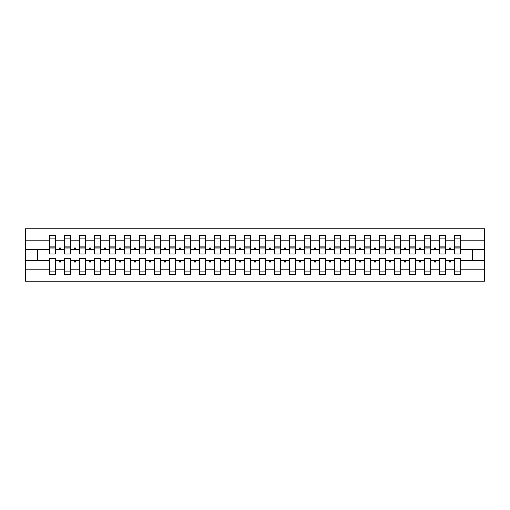<?xml version="1.0" encoding="UTF-8"?>
<svg xmlns="http://www.w3.org/2000/svg" width="510" height="510" viewBox="0 0 510 510"><rect width="100%" height="100%" fill="white"/><g stroke="black" fill="none" stroke-linecap="round" stroke-linejoin="round"><path stroke-width="0.76" d="M454.353 269.21L445.651 269.21L445.651 258.302L439.352 258.302L439.352 269.21L430.65 269.21L430.65 258.302L424.352 258.302L424.352 269.21L415.65 269.21L415.65 258.302L409.351 258.302L409.351 269.21L400.65 269.21L400.65 258.302L394.351 258.302L394.351 269.21L385.649 269.21L385.649 258.302L379.351 258.302L379.351 269.21L370.649 269.21L370.649 258.302L364.35 258.302L364.35 269.21L355.648 269.21L355.648 258.302L349.35 258.302L349.35 269.21L340.648 269.21L340.648 258.302L334.35 258.302L334.35 269.21L325.648 269.21L325.648 258.302L319.349 258.302L319.349 269.21L310.647 269.21L310.647 258.302L304.349 258.302L304.349 269.21L295.647 269.21L295.647 258.302L289.349 258.302L289.349 269.21L280.653 269.21L280.653 258.302L274.348 258.302L274.348 269.21L265.653 269.21L265.653 258.302L259.348 258.302L259.348 269.21L250.652 269.21L250.652 258.302L244.347 258.302L244.347 269.21L235.652 269.21L235.652 258.302L229.347 258.302L229.347 269.21L220.651 269.21L220.651 258.302L214.353 258.302L214.353 269.21L205.651 269.21L205.651 258.302L199.353 258.302L199.353 269.21L190.651 269.21L190.651 258.302L184.352 258.302L184.352 269.21L175.65 269.21L175.65 258.302L169.352 258.302L169.352 269.21L160.65 269.21L160.65 258.302L154.351 258.302L154.351 269.21L145.65 269.21L145.65 258.302L139.351 258.302L139.351 269.21L130.649 269.21L130.649 258.302L124.351 258.302L124.351 269.21L115.649 269.21L115.649 258.302L109.35 258.302L109.35 269.21L100.648 269.21L100.648 258.302L94.35 258.302L94.35 269.21L85.648 269.21L85.648 258.302L79.35 258.302L79.35 269.21L70.648 269.21L70.648 258.302L64.349 258.302L64.349 260.553L55.647 260.553L55.647 258.302L49.349 258.302L49.349 269.21L25.5 269.21L25.5 281.252L484.5 281.252L484.5 269.21L460.651 269.21L460.651 274.501L454.353 274.501L454.353 260.553L449.081 260.553L449.622 262.051L450.375 262.051L450.923 260.553M460.651 269.21L460.651 258.302L454.353 258.302L454.353 260.553M484.5 269.21L484.5 249.447L460.651 249.447L460.651 235.499L454.353 235.499L454.353 240.79L445.651 240.79L445.351 251.698M454.652 251.698L454.353 240.79M439.352 269.21L439.352 274.501L445.651 274.501L445.651 269.21M445.651 240.79L445.651 235.499L439.352 235.499L439.352 240.79L430.65 240.79L430.351 251.698M439.652 251.698L439.352 240.79M424.352 269.21L424.352 274.501L430.65 274.501L430.65 269.21M430.65 240.79L430.65 235.499L424.352 235.499L424.352 240.79L415.65 240.79L415.35 251.698M424.651 251.698L424.352 240.79M409.351 269.21L409.351 274.501L415.65 274.501L415.65 269.21M415.65 240.79L415.65 235.499L409.351 235.499L409.351 240.79L400.65 240.79L400.35 251.698M409.651 251.698L409.351 240.79M394.351 269.21L394.351 274.501L400.65 274.501L400.65 269.21M400.65 240.79L400.65 235.499L394.351 235.499L394.351 240.79L385.649 240.79L385.35 251.698M394.651 251.698L394.351 240.79M379.351 269.21L379.351 274.501L385.649 274.501L385.649 269.21M385.649 240.79L385.649 235.499L379.351 235.499L379.351 240.79L370.649 240.79L370.349 251.698M379.65 251.698L379.351 240.79M364.35 269.21L364.35 274.501L370.649 274.501L370.649 269.21M370.649 240.79L370.649 235.499L364.35 235.499L364.35 240.79L355.648 240.79L355.349 251.698M364.65 251.698L364.35 240.79M349.35 269.21L349.35 274.501L355.648 274.501L355.648 269.21M355.648 240.79L355.648 235.499L349.35 235.499L349.35 240.79L340.648 240.79L340.349 251.698M349.65 251.698L349.35 240.79M334.35 269.21L334.35 274.501L340.648 274.501L340.648 269.21M340.648 240.79L340.648 235.499L334.35 235.499L334.35 240.79L325.648 240.79L325.348 251.698M334.649 251.698L334.35 240.79M319.349 269.21L319.349 274.501L325.648 274.501L325.648 269.21M325.648 240.79L325.648 235.499L319.349 235.499L319.349 240.79L310.647 240.79L310.348 251.698M319.649 251.698L319.349 240.79M304.349 269.21L304.349 274.501L310.647 274.501L310.647 269.21M310.647 240.79L310.647 235.499L304.349 235.499L304.349 240.79L295.647 240.79L295.347 251.698M304.648 251.698L304.349 240.79M289.349 269.21L289.349 274.501L295.647 274.501L295.647 269.21M295.647 240.79L295.647 235.499L289.349 235.499L289.349 240.79L280.653 240.79L280.347 251.698M289.648 251.698L289.349 240.79M274.348 269.21L274.348 274.501L280.653 274.501L280.653 269.21M280.653 240.79L280.653 235.499L274.348 235.499L274.348 240.79L265.653 240.79L265.353 251.698M274.648 251.698L274.348 240.79M259.348 269.21L259.348 274.501L265.653 274.501L265.653 269.21M265.653 240.79L265.653 235.499L259.348 235.499L259.348 240.79L250.652 240.79L250.353 251.698M259.647 251.698L259.348 240.79M244.347 269.21L244.347 274.501L250.652 274.501L250.652 269.21M250.652 240.79L250.652 235.499L244.347 235.499L244.347 240.79L235.652 240.79L235.352 251.698M244.647 251.698L244.347 240.79M229.347 269.21L229.347 274.501L235.652 274.501L235.652 269.21M235.652 240.79L235.652 235.499L229.347 235.499L229.347 240.79L220.651 240.79L220.352 251.698M229.653 251.698L229.347 240.79M214.353 269.21L214.353 274.501L220.651 274.501L220.651 269.21M220.651 240.79L220.651 235.499L214.353 235.499L214.353 240.79L205.651 240.79L205.351 251.698M214.653 251.698L214.353 240.79M199.353 269.21L199.353 274.501L205.651 274.501L205.651 269.21M205.651 240.79L205.651 235.499L199.353 235.499L199.353 240.79L190.651 240.79L190.351 251.698M199.652 251.698L199.353 240.79M184.352 269.21L184.352 274.501L190.651 274.501L190.651 269.21M190.651 240.79L190.651 235.499L184.352 235.499L184.352 240.79L175.65 240.79L175.351 251.698M184.652 251.698L184.352 240.79M169.352 269.21L169.352 274.501L175.65 274.501L175.65 269.21M175.65 240.79L175.65 235.499L169.352 235.499L169.352 240.79L160.65 240.79L160.35 251.698M169.651 251.698L169.352 240.79M154.351 269.21L154.351 274.501L160.65 274.501L160.65 269.21M160.65 240.79L160.65 235.499L154.351 235.499L154.351 240.79L145.65 240.79L145.35 251.698M154.651 251.698L154.351 240.79M139.351 269.21L139.351 274.501L145.65 274.501L145.65 269.21M145.65 240.79L145.65 235.499L139.351 235.499L139.351 240.79L130.649 240.79L130.35 251.698M139.651 251.698L139.351 240.79M124.351 269.21L124.351 274.501L130.649 274.501L130.649 269.21M130.649 240.79L130.649 235.499L124.351 235.499L124.351 240.79L115.649 240.79L115.349 251.698M124.65 251.698L124.351 240.79M109.35 269.21L109.35 274.501L115.649 274.501L115.649 269.21M115.649 240.79L115.649 235.499L109.35 235.499L109.35 240.79L100.648 240.79L100.349 251.698M109.65 251.698L109.35 240.79M94.35 269.21L94.35 274.501L100.648 274.501L100.648 269.21M100.648 240.79L100.648 235.499L94.35 235.499L94.35 240.79L85.648 240.79L85.348 251.698M94.65 251.698L94.35 240.79M79.35 269.21L79.35 274.501L85.648 274.501L85.648 269.21M85.648 240.79L85.648 235.499L79.35 235.499L79.35 240.79L70.648 240.79L70.348 251.698M79.649 251.698L79.35 240.79M70.648 269.21L70.648 274.501L64.349 274.501L64.349 260.553M70.648 240.79L70.648 235.499L64.349 235.499L64.349 240.79L55.647 240.79L55.647 235.499L49.349 235.499L49.349 240.79L25.5 240.79L25.5 228.748L484.5 228.748L484.5 240.79L460.651 240.79M64.649 251.698L64.349 240.79M49.349 269.21L49.349 274.501L55.647 274.501L55.647 260.553M49.648 251.698L49.349 240.79M460.651 249.447L460.351 251.698M64.349 269.21L55.647 269.21M449.081 260.553L445.651 260.553M454.353 249.447L450.923 249.447L450.375 247.949L449.622 247.949L449.081 249.447L445.651 249.447M449.081 249.447L450.923 249.447M434.08 260.553L434.622 262.051L435.374 262.051L435.922 260.553L430.65 260.553M439.352 260.553L435.922 260.553M439.352 249.447L435.922 249.447L435.374 247.949L434.622 247.949L434.08 249.447L430.65 249.447M434.08 249.447L435.922 249.447M419.08 260.553L419.628 262.051L420.374 262.051L420.922 260.553L415.65 260.553M424.352 260.553L420.922 260.553M424.352 249.447L420.922 249.447L420.374 247.949L419.628 247.949L419.08 249.447L415.65 249.447M419.08 249.447L420.922 249.447M404.079 260.553L404.628 262.051L405.373 262.051L405.922 260.553L400.65 260.553M409.351 260.553L405.922 260.553M409.351 249.447L405.922 249.447L405.373 247.949L404.628 247.949L404.079 249.447L400.65 249.447M404.079 249.447L405.922 249.447M389.079 260.553L389.627 262.051L390.373 262.051L390.921 260.553L385.649 260.553M394.351 260.553L390.921 260.553M394.351 249.447L390.921 249.447L390.373 247.949L389.627 247.949L389.079 249.447L385.649 249.447M389.079 249.447L390.921 249.447M374.079 260.553L374.627 262.051L375.373 262.051L375.921 260.553L370.649 260.553M379.351 260.553L375.921 260.553M379.351 249.447L375.921 249.447L375.373 247.949L374.627 247.949L374.079 249.447L370.649 249.447M374.079 249.447L375.921 249.447M359.078 260.553L359.626 262.051L360.372 262.051L360.921 260.553L355.648 260.553M364.35 260.553L360.921 260.553M364.35 249.447L360.921 249.447L360.372 247.949L359.626 247.949L359.078 249.447L355.648 249.447M359.078 249.447L360.921 249.447M344.078 260.553L344.626 262.051L345.372 262.051L345.92 260.553L340.648 260.553M349.35 260.553L345.92 260.553M349.35 249.447L345.92 249.447L345.372 247.949L344.626 247.949L344.078 249.447L340.648 249.447M344.078 249.447L345.92 249.447M329.077 260.553L329.626 262.051L330.378 262.051L330.92 260.553L325.648 260.553M334.35 260.553L330.92 260.553M334.35 249.447L330.92 249.447L330.378 247.949L329.626 247.949L329.077 249.447L325.648 249.447M329.077 249.447L330.92 249.447M314.077 260.553L314.625 262.051L315.378 262.051L315.919 260.553L310.647 260.553M319.349 260.553L315.919 260.553M319.349 249.447L315.919 249.447L315.378 247.949L314.625 247.949L314.077 249.447L310.647 249.447M314.077 249.447L315.919 249.447M299.077 260.553L299.625 262.051L300.377 262.051L300.919 260.553L295.647 260.553M304.349 260.553L300.919 260.553M304.349 249.447L300.919 249.447L300.377 247.949L299.625 247.949L299.077 249.447L295.647 249.447M299.077 249.447L300.919 249.447M284.076 260.553L284.625 262.051L285.377 262.051L285.919 260.553L280.653 260.553M289.349 260.553L285.919 260.553M289.349 249.447L285.919 249.447L285.377 247.949L284.625 247.949L284.076 249.447L280.653 249.447M284.076 249.447L285.919 249.447M269.076 260.553L269.624 262.051L270.376 262.051L270.918 260.553L265.653 260.553M274.348 260.553L270.918 260.553M274.348 249.447L270.918 249.447L270.376 247.949L269.624 247.949L269.076 249.447L265.653 249.447M269.076 249.447L270.918 249.447M254.082 260.553L254.624 262.051L255.376 262.051L255.918 260.553L250.652 260.553M259.348 260.553L255.918 260.553M259.348 249.447L255.918 249.447L255.376 247.949L254.624 247.949L254.082 249.447L250.652 249.447M254.082 249.447L255.918 249.447M239.082 260.553L239.623 262.051L240.376 262.051L240.924 260.553L235.652 260.553M244.347 260.553L240.924 260.553M244.347 249.447L240.924 249.447L240.376 247.949L239.623 247.949L239.082 249.447L235.652 249.447M239.082 249.447L240.924 249.447M224.081 260.553L224.623 262.051L225.375 262.051L225.924 260.553L220.651 260.553M229.347 260.553L225.924 260.553M229.347 249.447L225.924 249.447L225.375 247.949L224.623 247.949L224.081 249.447L220.651 249.447M224.081 249.447L225.924 249.447M209.081 260.553L209.623 262.051L210.375 262.051L210.923 260.553L205.651 260.553M214.353 260.553L210.923 260.553M214.353 249.447L210.923 249.447L210.375 247.949L209.623 247.949L209.081 249.447L205.651 249.447M209.081 249.447L210.923 249.447M194.08 260.553L194.622 262.051L195.375 262.051L195.923 260.553L190.651 260.553M199.353 260.553L195.923 260.553M199.353 249.447L195.923 249.447L195.375 247.949L194.622 247.949L194.08 249.447L190.651 249.447M194.08 249.447L195.923 249.447M179.08 260.553L179.622 262.051L180.374 262.051L180.922 260.553L175.65 260.553M184.352 260.553L180.922 260.553M184.352 249.447L180.922 249.447L180.374 247.949L179.622 247.949L179.08 249.447L175.65 249.447M179.08 249.447L180.922 249.447M164.08 260.553L164.628 262.051L165.374 262.051L165.922 260.553L160.65 260.553M169.352 260.553L165.922 260.553M169.352 249.447L165.922 249.447L165.374 247.949L164.628 247.949L164.08 249.447L160.65 249.447M164.08 249.447L165.922 249.447M149.079 260.553L149.628 262.051L150.373 262.051L150.922 260.553L145.65 260.553M154.351 260.553L150.922 260.553M154.351 249.447L150.922 249.447L150.373 247.949L149.628 247.949L149.079 249.447L145.65 249.447M149.079 249.447L150.922 249.447M134.079 260.553L134.627 262.051L135.373 262.051L135.921 260.553L130.649 260.553M139.351 260.553L135.921 260.553M139.351 249.447L135.921 249.447L135.373 247.949L134.627 247.949L134.079 249.447L130.649 249.447M134.079 249.447L135.921 249.447M119.079 260.553L119.627 262.051L120.373 262.051L120.921 260.553L115.649 260.553M124.351 260.553L120.921 260.553M124.351 249.447L120.921 249.447L120.373 247.949L119.627 247.949L119.079 249.447L115.649 249.447M119.079 249.447L120.921 249.447M104.078 260.553L104.626 262.051L105.372 262.051L105.921 260.553L100.648 260.553M109.35 260.553L105.921 260.553M109.35 249.447L105.921 249.447L105.372 247.949L104.626 247.949L104.078 249.447L100.648 249.447M104.078 249.447L105.921 249.447M89.078 260.553L89.626 262.051L90.372 262.051L90.92 260.553L85.648 260.553M94.35 260.553L90.92 260.553M94.35 249.447L90.92 249.447L90.372 247.949L89.626 247.949L89.078 249.447L85.648 249.447M89.078 249.447L90.92 249.447M74.078 260.553L74.626 262.051L75.378 262.051L75.92 260.553L70.648 260.553M79.35 260.553L75.92 260.553M79.35 249.447L75.92 249.447L75.378 247.949L74.626 247.949L74.078 249.447L70.648 249.447M74.078 249.447L75.92 249.447M59.077 260.553L59.625 262.051L60.378 262.051L60.919 260.553M64.349 249.447L60.919 249.447L60.378 247.949L59.625 247.949L59.077 249.447L55.647 249.447L55.647 240.79M59.077 249.447L60.919 249.447M55.647 249.447L55.348 251.698M49.349 260.553L25.5 260.553L25.5 240.79M25.5 269.21L25.5 260.553M49.349 249.447L25.5 249.447M484.5 249.447L484.5 240.79M37.498 260.553L37.498 249.447M472.502 249.447L472.502 260.553L460.651 260.553M484.5 260.553L472.502 260.553M49.648 248.026L49.648 238.125L55.647 238.125L55.348 254.025L49.648 254.025L49.648 248.026L55.348 248.026M49.349 271.875L55.647 271.875M64.649 248.026L64.649 238.125L70.648 238.125L70.348 254.025L64.649 254.025L64.649 248.026L70.348 248.026M64.349 271.875L70.648 271.875M79.649 248.026L79.649 238.125L85.648 238.125L85.348 254.025L79.649 254.025L79.649 248.026L85.348 248.026M79.35 271.875L85.648 271.875M94.65 248.026L94.65 238.125L100.648 238.125L100.349 254.025L94.65 254.025L94.65 248.026L100.349 248.026M94.35 271.875L100.648 271.875M109.65 248.026L109.65 238.125L115.649 238.125L115.349 254.025L109.65 254.025L109.65 248.026L115.349 248.026M109.35 271.875L115.649 271.875M124.65 248.026L124.65 238.125L130.649 238.125L130.35 254.025L124.65 254.025L124.65 248.026L130.35 248.026M124.351 271.875L130.649 271.875M139.651 248.026L139.651 238.125L145.65 238.125L145.35 254.025L139.651 254.025L139.651 248.026L145.35 248.026M139.351 271.875L145.65 271.875M154.651 248.026L154.651 238.125L160.65 238.125L160.35 254.025L154.651 254.025L154.651 248.026L160.35 248.026M154.351 271.875L160.65 271.875M169.651 248.026L169.651 238.125L175.65 238.125L175.351 254.025L169.651 254.025L169.651 248.026L175.351 248.026M169.352 271.875L175.65 271.875M184.652 248.026L184.652 238.125L190.651 238.125L190.351 254.025L184.652 254.025L184.652 248.026L190.351 248.026M184.352 271.875L190.651 271.875M199.652 248.026L199.652 238.125L205.651 238.125L205.351 254.025L199.652 254.025L199.652 248.026L205.351 248.026M199.353 271.875L205.651 271.875M214.653 248.026L214.653 238.125L220.651 238.125L220.352 254.025L214.653 254.025L214.653 248.026L220.352 248.026M214.353 271.875L220.651 271.875M229.653 248.026L229.653 238.125L235.652 238.125L235.352 254.025L229.653 254.025L229.653 248.026L235.352 248.026M229.347 271.875L235.652 271.875M244.647 248.026L244.647 238.125L250.652 238.125L250.353 254.025L244.647 254.025L244.647 248.026L250.353 248.026M244.347 271.875L250.652 271.875M259.647 248.026L259.647 238.125L265.653 238.125L265.353 254.025L259.647 254.025L259.647 248.026L265.353 248.026M259.348 271.875L265.653 271.875M274.648 248.026L274.648 238.125L280.653 238.125L280.347 254.025L274.648 254.025L274.648 248.026L280.347 248.026M274.348 271.875L280.653 271.875M289.648 248.026L289.648 238.125L295.647 238.125L295.347 254.025L289.648 254.025L289.648 248.026L295.347 248.026M289.349 271.875L295.647 271.875M304.648 248.026L304.648 238.125L310.647 238.125L310.348 254.025L304.648 254.025L304.648 248.026L310.348 248.026M304.349 271.875L310.647 271.875M319.649 248.026L319.649 238.125L325.648 238.125L325.348 254.025L319.649 254.025L319.649 248.026L325.348 248.026M319.349 271.875L325.648 271.875M334.649 248.026L334.649 238.125L340.648 238.125L340.349 254.025L334.649 254.025L334.649 248.026L340.349 248.026M334.35 271.875L340.648 271.875M349.65 248.026L349.65 238.125L355.648 238.125L355.349 254.025L349.65 254.025L349.65 248.026L355.349 248.026M349.35 271.875L355.648 271.875M364.65 248.026L364.65 238.125L370.649 238.125L370.349 254.025L364.65 254.025L364.65 248.026L370.349 248.026M364.35 271.875L370.649 271.875M379.65 248.026L379.65 238.125L385.649 238.125L385.35 254.025L379.65 254.025L379.65 248.026L385.35 248.026M379.351 271.875L385.649 271.875M394.651 248.026L394.651 238.125L400.65 238.125L400.35 254.025L394.651 254.025L394.651 248.026L400.35 248.026M394.351 271.875L400.65 271.875M409.651 248.026L409.651 238.125L415.65 238.125L415.35 254.025L409.651 254.025L409.651 248.026L415.35 248.026M409.351 271.875L415.65 271.875M424.651 248.026L424.651 238.125L430.65 238.125L430.351 254.025L424.651 254.025L424.651 248.026L430.351 248.026M424.352 271.875L430.65 271.875M439.652 248.026L439.652 238.125L445.651 238.125L445.351 254.025L439.652 254.025L439.652 248.026L445.351 248.026M439.352 271.875L445.651 271.875M454.652 248.026L454.652 238.125L460.651 238.125L460.351 254.025L454.652 254.025L454.652 248.026L460.351 248.026M454.353 271.875L460.651 271.875M49.648 247.127L55.348 247.127M64.649 247.127L70.348 247.127M79.649 247.127L85.348 247.127M94.65 247.127L100.349 247.127M109.65 247.127L115.349 247.127M124.65 247.127L130.35 247.127M139.651 247.127L145.35 247.127M154.651 247.127L160.35 247.127M169.651 247.127L175.351 247.127M184.652 247.127L190.351 247.127M199.652 247.127L205.351 247.127M214.653 247.127L220.352 247.127M229.653 247.127L235.352 247.127M244.647 247.127L250.353 247.127M259.647 247.127L265.353 247.127M274.648 247.127L280.347 247.127M289.648 247.127L295.347 247.127M304.648 247.127L310.348 247.127M319.649 247.127L325.348 247.127M334.649 247.127L340.349 247.127M349.65 247.127L355.349 247.127M364.65 247.127L370.349 247.127M379.65 247.127L385.35 247.127M394.651 247.127L400.35 247.127M409.651 247.127L415.35 247.127M424.651 247.127L430.351 247.127M439.652 247.127L445.351 247.127M454.652 247.127L460.351 247.127M49.648 246.897L55.348 246.897M64.649 246.897L70.348 246.897M79.649 246.897L85.348 246.897M94.65 246.897L100.349 246.897M109.65 246.897L115.349 246.897M124.65 246.897L130.35 246.897M139.651 246.897L145.35 246.897M154.651 246.897L160.35 246.897M169.651 246.897L175.351 246.897M184.652 246.897L190.351 246.897M199.652 246.897L205.351 246.897M214.653 246.897L220.352 246.897M229.653 246.897L235.352 246.897M244.647 246.897L250.353 246.897M259.647 246.897L265.353 246.897M274.648 246.897L280.347 246.897M289.648 246.897L295.347 246.897M304.648 246.897L310.348 246.897M319.649 246.897L325.348 246.897M334.649 246.897L340.349 246.897M349.65 246.897L355.349 246.897M364.65 246.897L370.349 246.897M379.65 246.897L385.35 246.897M394.651 246.897L400.35 246.897M409.651 246.897L415.35 246.897M424.651 246.897L430.351 246.897M439.652 246.897L445.351 246.897M454.652 246.897L460.351 246.897"/></g></svg>
